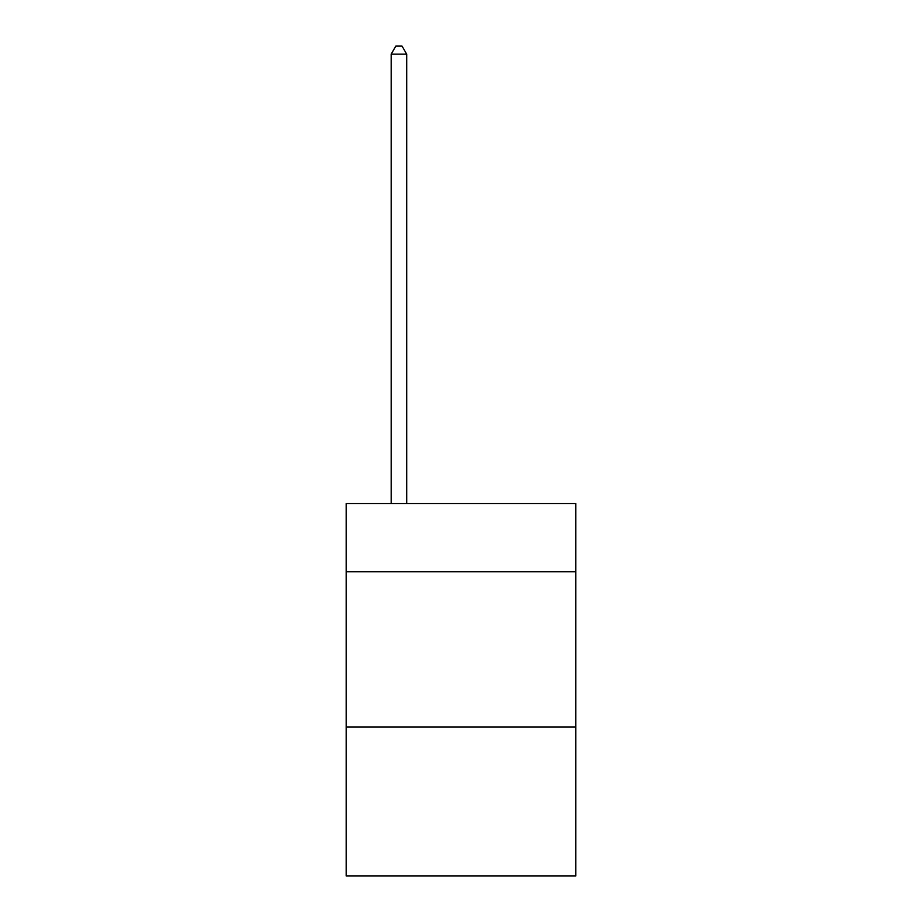 <?xml version="1.0" encoding="UTF-8"?>
<svg xmlns="http://www.w3.org/2000/svg" width="922" height="922" viewBox="0 0 922 922"><rect width="100%" height="100%" fill="white"/><g stroke="black" fill="none" stroke-linecap="round" stroke-linejoin="round"><path stroke-width="1.38" d="M575.824 571.79L575.824 503.516L346.176 503.516L346.176 571.79L575.824 571.79L575.824 875.9L346.176 875.9L346.176 571.79M575.824 726.951L346.176 726.951M406.694 503.516L406.694 54.168L391.182 54.168L391.182 503.516M391.182 54.168L395.838 46.1L402.038 46.1L406.694 54.168"/></g></svg>
